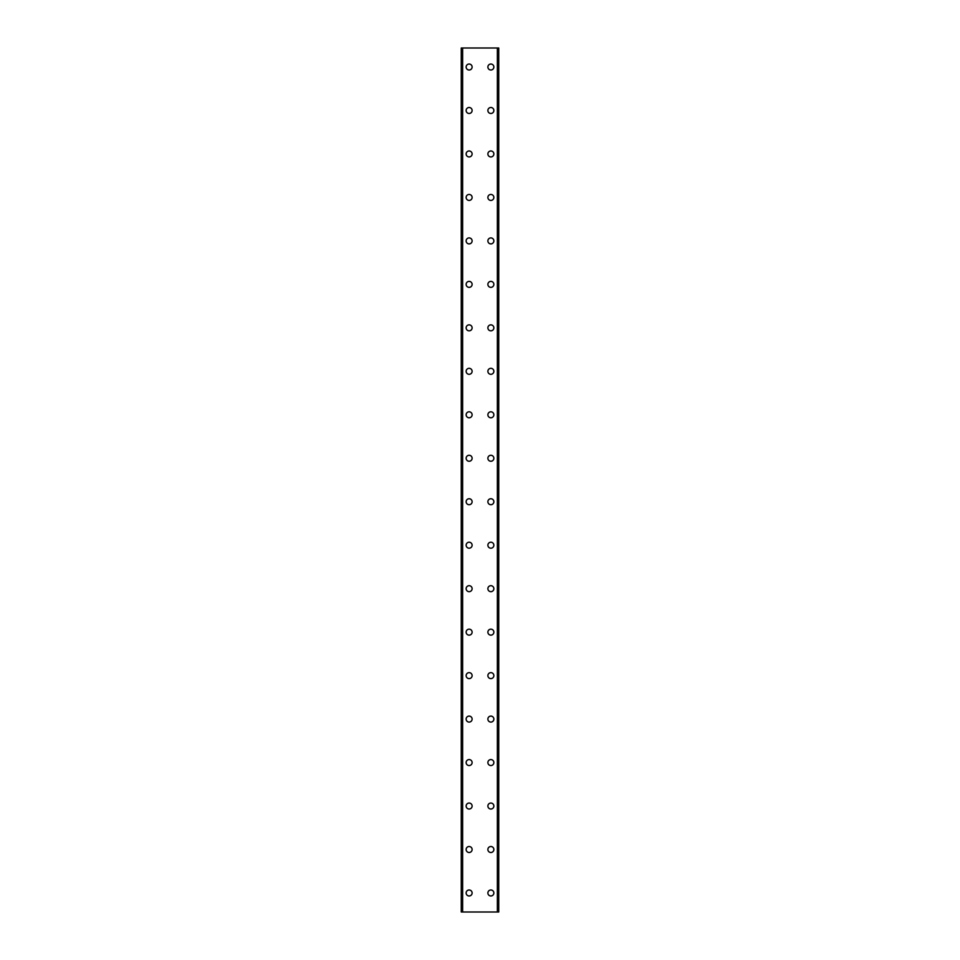 <?xml version="1.0" encoding="UTF-8"?>
<svg xmlns="http://www.w3.org/2000/svg" width="960" height="960" viewBox="0 0 960 960"><rect width="100%" height="100%" fill="white"/><g stroke="black" fill="none" stroke-linecap="round" stroke-linejoin="round"><path stroke-width="1.44" d="M466.14 892.98A2.988 2.988 0 0 1 469.128 889.992A2.988 2.988 0 0 1 472.116 892.98A2.988 2.988 0 0 1 469.128 895.968A2.988 2.988 0 0 1 466.14 892.98M466.14 849.504A2.988 2.988 0 0 1 469.128 846.516A2.988 2.988 0 0 1 472.116 849.504A2.988 2.988 0 0 1 469.128 852.504A2.988 2.988 0 0 1 466.14 849.504M466.14 806.04A2.988 2.988 0 0 1 469.128 803.052A2.988 2.988 0 0 1 472.116 806.04A2.988 2.988 0 0 1 469.128 809.028A2.988 2.988 0 0 1 466.14 806.04M466.14 762.564A2.988 2.988 0 0 1 469.128 759.576A2.988 2.988 0 0 1 472.116 762.564A2.988 2.988 0 0 1 469.128 765.552A2.988 2.988 0 0 1 466.14 762.564M466.14 719.1A2.988 2.988 0 0 1 469.128 716.1A2.988 2.988 0 0 1 472.116 719.1A2.988 2.988 0 0 1 469.128 722.088A2.988 2.988 0 0 1 466.14 719.1M466.14 675.624A2.988 2.988 0 0 1 469.128 672.636A2.988 2.988 0 0 1 472.116 675.624A2.988 2.988 0 0 1 469.128 678.612A2.988 2.988 0 0 1 466.14 675.624M466.14 632.148A2.988 2.988 0 0 1 469.128 629.16A2.988 2.988 0 0 1 472.116 632.148A2.988 2.988 0 0 1 469.128 635.136A2.988 2.988 0 0 1 466.14 632.148M466.14 588.684A2.988 2.988 0 0 1 469.128 585.696A2.988 2.988 0 0 1 472.116 588.684A2.988 2.988 0 0 1 469.128 591.672A2.988 2.988 0 0 1 466.14 588.684M466.14 545.208A2.988 2.988 0 0 1 469.128 542.22A2.988 2.988 0 0 1 472.116 545.208A2.988 2.988 0 0 1 469.128 548.196A2.988 2.988 0 0 1 466.14 545.208M466.14 501.732A2.988 2.988 0 0 1 469.128 498.744A2.988 2.988 0 0 1 472.116 501.732A2.988 2.988 0 0 1 469.128 504.72A2.988 2.988 0 0 1 466.14 501.732M466.14 458.268A2.988 2.988 0 0 1 469.128 455.28A2.988 2.988 0 0 1 472.116 458.268A2.988 2.988 0 0 1 469.128 461.256A2.988 2.988 0 0 1 466.14 458.268M466.14 414.792A2.988 2.988 0 0 1 469.128 411.804A2.988 2.988 0 0 1 472.116 414.792A2.988 2.988 0 0 1 469.128 417.78A2.988 2.988 0 0 1 466.14 414.792M466.14 371.316A2.988 2.988 0 0 1 469.128 368.328A2.988 2.988 0 0 1 472.116 371.316A2.988 2.988 0 0 1 469.128 374.304A2.988 2.988 0 0 1 466.14 371.316M466.14 327.852A2.988 2.988 0 0 1 469.128 324.864A2.988 2.988 0 0 1 472.116 327.852A2.988 2.988 0 0 1 469.128 330.84A2.988 2.988 0 0 1 466.14 327.852M466.14 284.376A2.988 2.988 0 0 1 469.128 281.388A2.988 2.988 0 0 1 472.116 284.376A2.988 2.988 0 0 1 469.128 287.364A2.988 2.988 0 0 1 466.14 284.376M466.14 240.9A2.988 2.988 0 0 1 469.128 237.912A2.988 2.988 0 0 1 472.116 240.9A2.988 2.988 0 0 1 469.128 243.9A2.988 2.988 0 0 1 466.14 240.9M466.14 197.436A2.988 2.988 0 0 1 469.128 194.448A2.988 2.988 0 0 1 472.116 197.436A2.988 2.988 0 0 1 469.128 200.424A2.988 2.988 0 0 1 466.14 197.436M466.14 153.96A2.988 2.988 0 0 1 469.128 150.972A2.988 2.988 0 0 1 472.116 153.96A2.988 2.988 0 0 1 469.128 156.948A2.988 2.988 0 0 1 466.14 153.96M466.14 110.496A2.988 2.988 0 0 1 469.128 107.496A2.988 2.988 0 0 1 472.116 110.496A2.988 2.988 0 0 1 469.128 113.484A2.988 2.988 0 0 1 466.14 110.496M466.14 67.02A2.988 2.988 0 0 1 469.128 64.032A2.988 2.988 0 0 1 472.116 67.02A2.988 2.988 0 0 1 469.128 70.008A2.988 2.988 0 0 1 466.14 67.02M487.884 892.98A2.988 2.988 0 0 1 490.872 889.992A2.988 2.988 0 0 1 493.86 892.98A2.988 2.988 0 0 1 490.872 895.968A2.988 2.988 0 0 1 487.884 892.98M487.884 849.504A2.988 2.988 0 0 1 490.872 846.516A2.988 2.988 0 0 1 493.86 849.504A2.988 2.988 0 0 1 490.872 852.504A2.988 2.988 0 0 1 487.884 849.504M487.884 806.04A2.988 2.988 0 0 1 490.872 803.052A2.988 2.988 0 0 1 493.86 806.04A2.988 2.988 0 0 1 490.872 809.028A2.988 2.988 0 0 1 487.884 806.04M487.884 762.564A2.988 2.988 0 0 1 490.872 759.576A2.988 2.988 0 0 1 493.86 762.564A2.988 2.988 0 0 1 490.872 765.552A2.988 2.988 0 0 1 487.884 762.564M487.884 719.1A2.988 2.988 0 0 1 490.872 716.1A2.988 2.988 0 0 1 493.86 719.1A2.988 2.988 0 0 1 490.872 722.088A2.988 2.988 0 0 1 487.884 719.1M487.884 675.624A2.988 2.988 0 0 1 490.872 672.636A2.988 2.988 0 0 1 493.86 675.624A2.988 2.988 0 0 1 490.872 678.612A2.988 2.988 0 0 1 487.884 675.624M487.884 632.148A2.988 2.988 0 0 1 490.872 629.16A2.988 2.988 0 0 1 493.86 632.148A2.988 2.988 0 0 1 490.872 635.136A2.988 2.988 0 0 1 487.884 632.148M487.884 588.684A2.988 2.988 0 0 1 490.872 585.696A2.988 2.988 0 0 1 493.86 588.684A2.988 2.988 0 0 1 490.872 591.672A2.988 2.988 0 0 1 487.884 588.684M487.884 545.208A2.988 2.988 0 0 1 490.872 542.22A2.988 2.988 0 0 1 493.86 545.208A2.988 2.988 0 0 1 490.872 548.196A2.988 2.988 0 0 1 487.884 545.208M487.884 501.732A2.988 2.988 0 0 1 490.872 498.744A2.988 2.988 0 0 1 493.86 501.732A2.988 2.988 0 0 1 490.872 504.72A2.988 2.988 0 0 1 487.884 501.732M487.884 458.268A2.988 2.988 0 0 1 490.872 455.28A2.988 2.988 0 0 1 493.86 458.268A2.988 2.988 0 0 1 490.872 461.256A2.988 2.988 0 0 1 487.884 458.268M487.884 414.792A2.988 2.988 0 0 1 490.872 411.804A2.988 2.988 0 0 1 493.86 414.792A2.988 2.988 0 0 1 490.872 417.78A2.988 2.988 0 0 1 487.884 414.792M487.884 371.316A2.988 2.988 0 0 1 490.872 368.328A2.988 2.988 0 0 1 493.86 371.316A2.988 2.988 0 0 1 490.872 374.304A2.988 2.988 0 0 1 487.884 371.316M487.884 327.852A2.988 2.988 0 0 1 490.872 324.864A2.988 2.988 0 0 1 493.86 327.852A2.988 2.988 0 0 1 490.872 330.84A2.988 2.988 0 0 1 487.884 327.852M487.884 284.376A2.988 2.988 0 0 1 490.872 281.388A2.988 2.988 0 0 1 493.86 284.376A2.988 2.988 0 0 1 490.872 287.364A2.988 2.988 0 0 1 487.884 284.376M487.884 240.9A2.988 2.988 0 0 1 490.872 237.912A2.988 2.988 0 0 1 493.86 240.9A2.988 2.988 0 0 1 490.872 243.9A2.988 2.988 0 0 1 487.884 240.9M487.884 197.436A2.988 2.988 0 0 1 490.872 194.448A2.988 2.988 0 0 1 493.86 197.436A2.988 2.988 0 0 1 490.872 200.424A2.988 2.988 0 0 1 487.884 197.436M487.884 153.96A2.988 2.988 0 0 1 490.872 150.972A2.988 2.988 0 0 1 493.86 153.96A2.988 2.988 0 0 1 490.872 156.948A2.988 2.988 0 0 1 487.884 153.96M487.884 110.496A2.988 2.988 0 0 1 490.872 107.496A2.988 2.988 0 0 1 493.86 110.496A2.988 2.988 0 0 1 490.872 113.484A2.988 2.988 0 0 1 487.884 110.496M487.884 67.02A2.988 2.988 0 0 1 490.872 64.032A2.988 2.988 0 0 1 493.86 67.02A2.988 2.988 0 0 1 490.872 70.008A2.988 2.988 0 0 1 487.884 67.02M498.624 48L461.256 48L461.256 912L498.744 912L498.744 48L498.624 912M498.744 48L498.744 912M461.256 912L461.256 48M462.348 48L462.348 912M462.636 48L462.636 912M497.364 48L497.364 912M497.652 48L497.652 912M461.376 48L461.376 912M462.396 48L462.396 912M497.604 48L497.604 912"/></g></svg>
